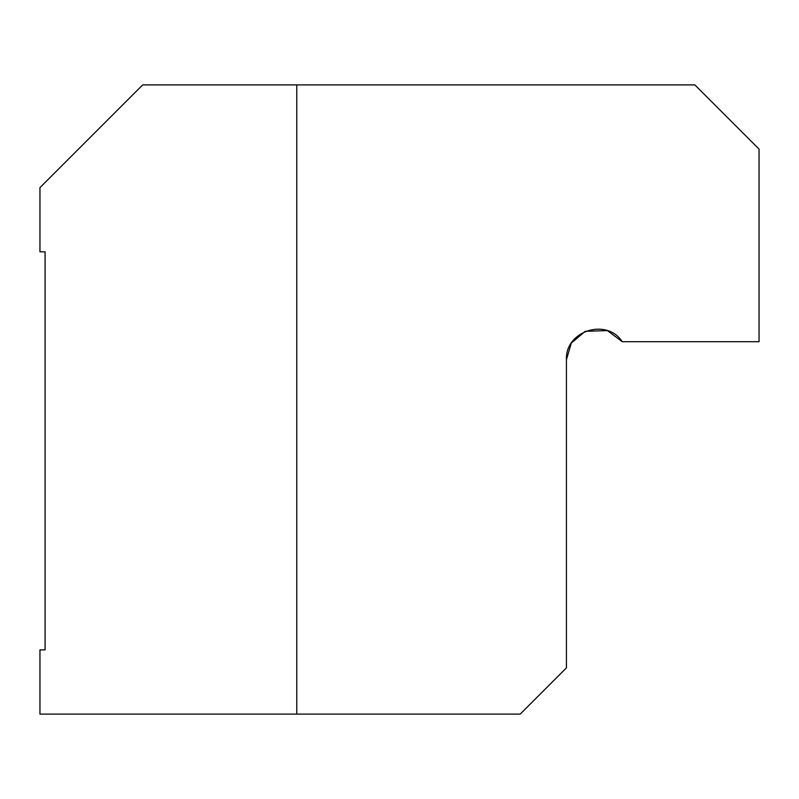 <?xml version="1.0" encoding="UTF-8"?>
<svg xmlns="http://www.w3.org/2000/svg" width="799" height="799" viewBox="0 0 799 799"><rect width="100%" height="100%" fill="white"/><g stroke="black" fill="none" stroke-linecap="round" stroke-linejoin="round"><path stroke-width="1.2" d="M566.431 359.69L571.325 343.041L585.268 331.295L607.42 330.596L622.281 341.722L607.42 330.596L585.268 331.295L571.325 343.041L566.431 359.69L566.431 667.874L520.209 714.106L296.769 714.106L296.769 84.894L694.84 84.894L759.05 149.103L759.05 341.712L622.281 341.712C606.631 317.543 565.053 330.926 566.431 359.69M45.084 482.966L45.084 251.825L39.95 251.825L39.95 187.625L142.681 84.894L296.769 84.894M296.769 714.106L39.95 714.106L39.95 649.897L45.084 649.897L45.084 251.825"/></g></svg>
